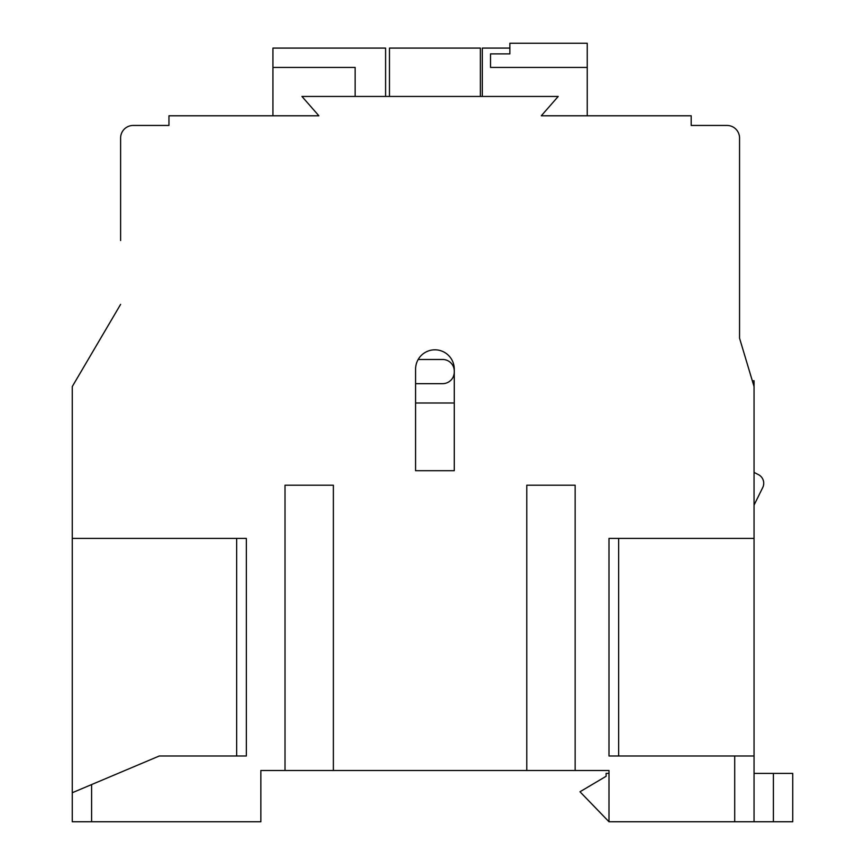 <?xml version="1.0" encoding="UTF-8"?>
<svg xmlns="http://www.w3.org/2000/svg" width="865" height="865" viewBox="0 0 865 865"><rect width="100%" height="100%" fill="white"/><g stroke="black" fill="none" stroke-linecap="round" stroke-linejoin="round"><path stroke-width="1.3" d="M754.053 505.106L762.725 487.557A9.666 9.666 0 0 0 758.486 474.669L754.053 472.398M285.018 485.211L333.371 485.211L285.018 485.211L285.018 770.499L260.841 770.499L260.841 821.75L72.26 821.75L72.26 792.74L72.26 821.75M608.992 538.398L618.659 538.398L618.659 755.988L608.992 755.988L608.992 538.398L754.053 538.398L754.053 821.75L608.992 821.75L608.992 770.499L285.018 770.499M120.613 139.957L120.613 138.022A12.575 12.575 0 0 1 133.188 125.447L168.967 125.447L133.188 125.447L168.967 125.447L133.188 125.447L168.967 125.447L168.967 115.78L318.871 115.78L301.939 96.437L558.217 96.437L541.295 115.78L691.189 115.78L691.189 125.447L726.978 125.447A12.575 12.575 0 0 1 739.553 138.022L739.553 338.215L753.447 384.525M739.553 139.957L739.553 338.215L754.053 386.568L754.053 538.398M752.312 380.773L754.053 380.773L754.053 386.568M246.341 538.398L72.26 538.398L72.26 792.74L159.301 755.988L246.341 755.988L236.664 755.988L236.664 538.398L246.341 538.398L246.341 755.988M418.163 359.483L442.653 359.483A11.602 11.602 0 0 1 454.255 371.085M454.255 372.058A11.602 11.602 0 0 1 442.653 383.66L415.578 383.66M415.578 403.004L454.255 403.004M415.578 470.701L454.255 470.701L454.255 369.16A19.344 19.344 0 0 0 434.922 349.817A19.344 19.344 0 0 0 415.578 369.16L415.578 470.701L454.255 470.701M773.396 821.75L773.396 773.396L792.74 773.396L792.74 821.75L754.053 821.75M773.396 773.396L754.053 773.396M608.992 773.396L606.095 773.396L606.095 776.294L579.982 791.767L608.992 821.75M480.367 96.437L480.367 48.083L389.466 48.083L389.466 96.437M120.613 240.535L120.613 138.022L120.613 240.535M355.137 96.437L355.137 67.427L272.929 67.427L272.929 115.78M385.595 96.437L385.595 48.083L272.929 48.083L272.929 67.427M490.52 53.89L509.863 53.89L509.863 43.25L587.238 43.25L587.238 67.427L490.52 67.427L490.52 53.89M509.863 48.083L482.302 48.083L482.302 96.437M575.149 485.211L526.785 485.211L575.149 485.211L575.149 770.499M587.238 115.78L587.238 67.427M72.26 538.398L72.26 386.568L120.613 304.361L95.474 347.103M608.992 755.988L754.053 755.988M333.371 485.211L333.371 770.499M526.785 485.211L526.785 770.499M91.603 784.566L91.603 821.75M734.709 821.75L734.709 755.988"/></g></svg>
